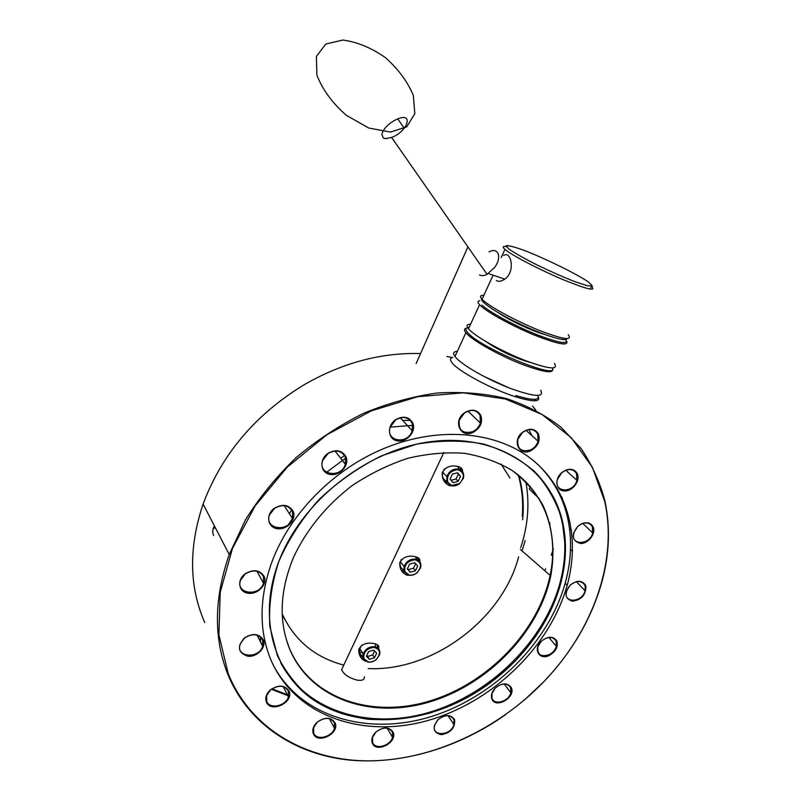<?xml version="1.0" encoding="UTF-8"?>
<svg xmlns="http://www.w3.org/2000/svg" width="801" height="801" viewBox="0 0 801 801"><rect width="100%" height="100%" fill="white"/><g stroke="black" fill="none" stroke-linecap="round" stroke-linejoin="round"><path stroke-width="1.2" d="M359.789 650.052L360.69 650.052M410.222 420.335L402.753 420.455M390.227 427.123L412.685 425.351M362.422 652.334L360.08 652.314M289.531 648.77C278.538 621.015 279.869 590.537 293.536 557.336C306.192 530.132 326.478 505.211 351.939 485.756C369.661 473.892 388.245 464.76 407.709 458.352C427.233 453.666 446.177 451.994 464.53 453.326C482.162 456.36 498.012 462.067 512.089 470.447C524.875 480.159 535.158 491.784 542.938 505.311C552.7 526.617 555.243 550.968 550.768 575.939C539.093 631.558 489.061 683.734 430.618 701.626C372.335 719.668 310.538 699.613 289.531 648.77M286.167 639.088L289.311 648.039C310.287 698.802 371.994 718.847 430.177 700.855C488.52 683.013 538.472 630.918 550.117 575.388C559.078 533.446 544.8 491.504 510.207 469.216M549.586 522.542L550.057 524.325M520.39 549.436L550.497 575.719M280.56 662.487C306.793 712.399 370.933 730.362 431.028 711.779C491.283 693.185 543.519 641.441 559.629 584.259C565.806 561.942 566.447 540.415 561.551 519.659C556.855 500.545 547.463 484.124 533.386 470.387M562.222 520.31C567.118 541.075 566.467 562.622 560.269 584.96C547.183 632.43 508.755 677.005 461.056 700.745C411.854 725.346 354.222 726.707 314.503 700.595C274.973 674.502 258.032 620.695 277.356 565.516C298.953 503.048 366.217 449.431 431.649 441.561C497.201 433.381 550.007 468.835 562.222 520.31L565.486 548.845C564.325 568.64 559.789 588.335 551.899 607.919C542.257 627.073 529.932 644.895 514.933 661.406C498.663 676.845 480.7 689.951 461.056 700.745L430.387 712.94C409.281 718.337 388.425 720.439 367.829 719.258C347.794 716.094 329.521 709.536 313.011 699.583C297.932 687.749 286.057 673.08 277.366 655.568L269.837 626.462C268.585 605.346 271.599 583.639 278.888 561.331C288.6 539.273 301.987 518.668 319.038 499.514C337.822 481.771 358.618 467.223 381.416 455.849L416.35 444.235C439.869 440.18 462.227 440.099 483.404 444.004C503.358 450.062 520.58 459.394 535.038 471.979C547.614 486.097 556.675 502.207 562.222 520.31M273.291 665.16C300.896 717.546 368.2 736.149 430.998 716.615C493.977 697.07 548.435 642.973 565.196 583.178C571.564 560.059 572.244 537.721 567.228 516.174C562.352 496.069 552.51 478.788 537.711 464.31M292.605 518.397L288.55 524.375M518.778 475.373C522.893 489.581 524.164 504.4 522.612 519.799M522.302 516.084C523.393 501.826 522.032 488.109 518.227 474.933M525.156 540.555L522.062 550.878M270.908 659.904C259.134 631.378 259.113 599.709 270.848 564.915C287.469 516.965 330.162 471.999 379.994 450.202C435.984 425.431 495.849 430.708 532.114 459.564C568.39 488.62 580.355 537.651 567.188 585.301C549.937 646.717 492.965 702.046 428.014 720.459C363.253 738.943 295.088 716.474 270.908 659.904M520.73 547.714L523.393 538.673C528.43 519.248 529.251 500.265 525.836 481.711M530.272 486.457L529.261 489.01L539.473 499.053M272.02 688.79L288.791 695.298M561.711 499.343L561.781 496.84M261.056 637.506L260.395 641.04M213.657 535.529C212.235 532.445 212.485 529.241 214.408 525.917M528.95 429.586L531.934 435.674M581.186 524.094C586.282 522.032 589.997 522.903 592.309 526.688L592.7 532.915C589.696 545.601 569.791 545.561 573.776 532.755L577.641 526.537L581.186 524.094M585.221 586.392L585.08 590.778C582.227 602.973 562.662 603.483 566.467 591.158L570.022 585.311C576.289 580.355 581.196 580.264 584.74 585.04L585.221 586.392M549.276 654.607C541.015 657.261 537.201 654.697 537.831 646.928L541.166 641.391C547.554 636.274 552.54 636.114 556.114 640.91L556.395 646.287C555.263 649.891 552.89 652.665 549.276 654.607M491.974 697.891L492.044 693.396L495.278 688.079C501.877 682.852 506.983 682.682 510.617 687.578L510.838 692.745C508.745 701.696 493.917 705.801 491.974 697.891M453.997 719.939L453.957 724.545C450.993 736.219 430.718 736.8 434.683 724.975L437.937 719.759C444.805 714.472 450.092 714.362 453.797 719.438L453.997 719.939M372.565 742.347L372.545 737.29L375.939 732.064C383.128 726.767 388.625 726.787 392.43 732.104L392.54 737.3C390.267 746.172 375.008 750.086 372.565 742.347M313.682 733.065L313.622 727.568L317.246 722.222C324.775 716.975 330.493 717.165 334.407 722.792L334.468 728.219C332.035 737.22 316.395 740.925 313.682 733.065M260.235 640.73L260.635 637.095M266.763 701.426L266.683 695.418L270.618 689.851C278.458 684.745 284.375 685.155 288.37 691.093L288.4 696.88C285.777 706.122 269.727 709.546 266.763 701.426M262.628 639.879L262.688 646.247C258.653 659.533 235.003 657.2 240.23 643.874L244.545 638.017C252.515 633.14 258.543 633.751 262.628 639.879M214.818 526.708L213.997 528.52M263.479 576.53L263.499 583.308C259.234 597.135 235.094 593.911 240.59 580.084L245.286 573.906C253.376 569.251 259.434 570.122 263.479 576.52L264.19 576.56C259.955 569.851 253.597 568.94 245.116 573.816C236.575 580.004 238.608 592.179 248.22 593.271C257.672 594.753 267.594 584.39 264.2 576.57M292.555 511.669L292.515 518.678C288.12 532.925 263.919 529.071 269.536 514.833L274.573 508.335C282.493 503.949 288.45 504.96 292.435 511.378L292.555 511.669M345.481 457.411L345.361 464.39C340.996 478.888 317.176 474.853 322.753 460.375L327.979 453.596C335.569 449.421 341.316 450.462 345.211 456.71L345.481 457.411M412.375 423.999L412.195 430.678C408.019 445.196 384.911 441.501 390.257 427.013L395.494 420.044C402.683 415.969 408.16 416.9 411.934 422.848L412.375 423.999M472.65 431.699C462.668 434.062 458.212 430.207 459.293 420.135L464.33 413.126C471.128 409.011 476.365 409.752 480.029 415.339L480.39 423.038C479.038 426.983 476.455 429.867 472.65 431.699M530.442 450.002C521.091 452.375 516.895 448.81 517.867 439.308L522.542 432.43C529.05 428.155 534.087 428.645 537.681 433.912L538.092 441.221C536.79 445.206 534.237 448.129 530.442 450.002M564.985 470.648C570.222 468.595 574.057 469.566 576.49 473.561L576.91 480.34C573.666 493.606 553.171 492.755 557.436 479.399L561.691 472.8L564.985 470.648M204.756 622.517C189.106 586.923 188.545 547.443 203.094 504.079C221.617 454.487 255.119 414.818 303.609 385.051C342.057 362.893 381.036 352.4 420.555 353.581M446.898 356.475L452.205 357.566M532.575 406.007L535.889 410.302M562.422 498.232L562.332 500.865M553.371 548.995L551.168 555.303M545.651 568.79L544.89 570.442M288.65 695.989L271.369 689.26M523.994 700.364L543.699 681.821C572.284 651.814 591.749 618.292 602.082 581.236C609.481 553.681 610.422 526.888 604.895 500.875C599.849 482.022 591.889 464.55 581.025 448.46L560.89 427.133C544.94 414.888 526.688 405.326 506.132 398.477C484.485 393.371 461.516 391.549 437.236 393.011C412.555 396.445 387.924 403.243 363.364 413.416C339.264 425.431 316.735 440.27 295.789 457.922C276.155 476.915 259.354 497.601 245.406 519.969L229.236 554.532C214.127 597.977 213.537 637.596 227.464 673.401L229.837 679.028C251.214 725.996 297.151 754.772 349.436 760.069C401.982 765.005 459.163 747.503 505.811 714.512M604.695 501.336C618.062 561.191 592.75 631.058 543.639 681.881C497.741 729.421 432.46 760.099 369.912 760.87C307.644 761.32 250.793 729.771 228.165 673.491L218.913 634.853L220.205 592.4L232.43 548.485L255.219 505.791L287.369 467.043L326.918 434.733L371.324 410.853L417.732 396.705L463.288 392.83L505.401 399.018L541.917 414.397L571.243 437.676L592.34 467.233L604.695 501.336M266.393 702.006C270.788 713.551 294.197 702.277 289.051 691.163C284.866 684.935 278.668 684.505 270.438 689.871C266.252 693.746 264.911 697.791 266.393 702.006M372.265 742.917C375.899 753.801 397.977 742.347 393.101 732.164C389.106 726.587 383.339 726.577 375.799 732.124C372.305 735.698 371.133 739.293 372.265 742.917M491.734 698.422C494.718 709.596 516.315 697.591 511.288 687.598C507.474 682.472 502.117 682.642 495.198 688.129C492.034 691.533 490.873 694.968 491.734 698.422M585.932 586.432L585.431 585.02C581.716 580.004 576.57 580.094 569.982 585.291C564.034 593.471 564.865 598.788 572.485 601.221C581.406 599.879 585.881 594.943 585.932 586.432M565.136 470.427L561.681 472.69C554.162 479.078 555.964 490.813 564.375 490.973C572.655 491.524 580.845 480.38 577.201 473.491C574.647 469.296 570.632 468.275 565.136 470.427M473.031 432.41C480.4 428.104 482.973 422.387 480.76 415.258C476.915 409.401 471.429 408.62 464.3 412.936C452.535 421.146 460.595 438.678 473.031 432.41M346.222 457.421L345.942 456.68C341.867 450.132 335.839 449.041 327.869 453.416C319.028 459.404 320.32 472.65 329.792 474.382C339.073 476.525 349.356 465.922 346.222 457.421M263.329 639.939C259.043 633.511 252.715 632.86 244.355 637.986C236.836 646.808 237.997 652.895 247.839 656.239C257.001 657.331 266.543 647.388 263.369 640.049L263.329 639.939M293.286 511.689L293.166 511.388C288.981 504.66 282.743 503.599 274.433 508.194C265.612 514.282 267.284 527.148 276.946 528.62C286.428 530.492 296.63 519.929 293.286 511.689M413.136 423.999L412.675 422.788C408.72 416.55 402.963 415.569 395.424 419.844C386.813 425.782 387.824 438.988 396.906 440.79C405.817 443.003 415.939 432.53 413.136 423.999M530.813 450.703C538.042 446.367 540.575 440.75 538.412 433.832C534.647 428.305 529.351 427.794 522.532 432.27C511.629 440.49 519.098 456.71 530.813 450.703M581.346 523.914L577.631 526.477C571.093 535.418 572.104 541.096 580.655 543.489C588.585 543.689 596.395 533.076 593.01 526.637C590.577 522.663 586.692 521.751 581.346 523.914M549.616 655.268C556.004 651.303 558.397 646.517 556.795 640.91C553.04 635.884 547.814 636.054 541.116 641.421C532.585 649.441 539.674 660.755 549.616 655.268M454.668 720.009L454.467 719.478C450.573 714.162 445.026 714.282 437.827 719.829C432.039 727.849 433.221 732.795 441.371 734.657C450.663 732.905 455.088 728.019 454.668 720.009M313.341 733.646C317.366 744.74 340.045 733.426 335.078 722.862C330.983 716.965 324.986 716.775 317.076 722.262C313.281 725.986 312.03 729.771 313.341 733.646M410.262 572.214L407.359 568.88L409.621 564.104L414.788 562.692L417.671 566.047L415.409 570.803L410.262 572.214L408.33 569.641L413.466 568.229L415.629 563.674M415.409 570.803L413.466 568.229M407.469 568.64L408.33 569.641M416.54 557.616L417.121 559.559M415.869 557.626L416.39 559.298M403.704 569.791C400.53 568.169 399.429 565.446 400.38 561.631L401.381 559.428M408.55 575.128C411.564 575.719 414.457 574.908 417.221 572.685L420.565 567.749C421.566 563.403 420.074 560.56 416.109 559.228C410.502 558.617 406.487 561.06 404.044 566.557L404.265 571.784L408.55 575.128M408.971 574.928L404.946 571.784C403.894 564.965 407.208 560.97 414.898 559.779C421.476 562.022 422.227 566.307 417.141 572.635C414.528 574.717 411.814 575.488 408.971 574.928M364.315 676.805C364.645 679.749 362.242 680.86 357.096 680.119C348.946 677.986 343.789 674.492 341.626 669.636L443.834 452.495M362.202 659.223L362.933 657.681M403.163 572.825L403.814 571.453M445.666 483.183L446.077 482.312M451.774 485.857L449.491 485.656C444.375 483.283 441.952 478.968 442.222 472.71C445.576 466.763 451.013 464.73 458.532 466.623C461.676 467.704 462.978 469.356 462.447 471.569M409.101 575.238L406.978 575.128C401.852 572.925 399.449 568.73 399.779 562.542C402.993 556.985 408.3 555.063 415.689 556.785C419.103 557.766 420.445 559.348 419.724 561.551M365.576 661.246C360.7 659.013 358.468 654.968 358.868 649.1C361.972 643.914 367.148 642.112 374.417 643.674C378.232 644.535 379.574 646.147 378.412 648.52M377.421 644.765L377.551 647.779M362.863 657.311L359.719 655.448M375.309 644.585L375.819 646.928M418.122 557.736L418.593 560.4M404.165 571.554L401.131 569.972M460.205 467.293L461.036 470.177M447.228 482.643L444.275 481.371M282.202 613.866C294.357 640.289 314.803 657.351 343.549 665.06L343.759 665.11M285.156 620.074L282.232 614.457M289.411 513.791L291.634 509.877M340.595 458.202L344.61 455.579M283.164 616.359L283.914 617.621M283.634 617.04L282.873 615.789M368.23 668.575C432.77 671.638 502.577 619.053 518.597 556.875M345.682 458.092L326.568 472.32M368.13 661.886L363.954 658.772C363.073 652.384 366.377 648.57 373.857 647.328C380.325 649.19 381.176 653.175 376.43 659.273C373.827 661.456 371.063 662.327 368.13 661.886M374.488 657.761L369.381 659.273L366.427 656.199L368.61 651.593L373.747 650.092L376.67 653.175L374.488 657.761L372.715 654.938L374.598 650.993M375.028 646.717C369.461 646.317 365.496 648.75 363.133 654.006L363.294 658.732L367.739 662.037C370.853 662.507 373.787 661.586 376.55 659.273L379.584 654.707C380.545 650.532 379.023 647.859 375.028 646.717M362.773 656.099C359.899 654.557 358.908 652.054 359.799 648.6L361.772 645.145M366.748 655.528L367.619 656.44L372.715 654.938M369.381 659.273L367.619 656.44M451.614 485.466L447.779 482.332C446.517 475.053 449.842 470.838 457.751 469.686C464.45 472.35 465.071 476.955 459.614 483.504L451.614 485.466M458.142 481.331L452.955 482.653L450.102 479.028L452.455 474.072L457.651 472.76L460.485 476.395L458.142 481.331L456.009 479.028L458.352 474.102L457.361 472.83M459.013 469.206C453.376 468.375 449.291 470.828 446.768 476.585L447.088 482.382L451.163 485.706C454.067 486.417 456.9 485.726 459.664 483.624L463.358 478.267C464.39 473.751 462.948 470.728 459.013 469.206M446.608 481.091C443.013 479.439 441.731 476.465 442.753 472.169L444.435 468.905M457.621 466.392L459.353 469.316M451.083 480.27L456.009 479.028M460.485 476.395L458.352 474.102M360.07 656.209L360.66 656.249M452.815 357.406C450.092 357.997 449.772 359.689 451.854 362.483C457.591 370.883 491.704 389.336 515.844 396.885C534.507 402.472 541.736 402.022 537.521 395.514M537.872 395.474C540.004 400.61 532.655 400.62 515.824 395.504M383.359 138.022L381.837 134.338C383.739 128.07 389.056 122.913 397.767 118.858C413.867 112.15 407.709 131.554 391.609 137.452L385.752 138.643L383.359 138.022M488.99 251.955C498.242 246.608 502.277 257.361 494.567 267.504L487.048 274.322C483.944 275.894 481.431 276.065 479.499 274.833M496.33 280.52C498.592 281.892 501.396 281.431 504.75 279.128C515.854 271.879 510.968 249.952 503.689 255.509M508.675 387.744L483.073 375.989M530.592 362.563C519.188 359.469 506.803 354.112 493.466 346.483L485.206 341.156M568.239 334.728C572.855 340.986 563.143 339.524 539.103 330.342C516.695 321.351 490.653 307.294 483.123 300.265L482.062 299.224C479.529 296.44 480.129 295.138 483.854 295.319M482.452 298.373C477.356 299.854 494.497 311.889 518.918 323.524C543.298 335.208 566.327 342.327 566.908 338.673M506.302 246.648C502.638 246.047 502.197 246.958 504.96 249.381L506.092 250.292C514.102 256.51 540.665 270.217 563.143 279.659C587.203 289.431 596.645 291.664 591.488 286.378L590.167 289.141M588.365 281.942L592.299 285.867L587.694 285.857L575.098 281.752C563.313 277.106 550.647 271.519 537.091 265.001C524.435 258.563 515.033 253.246 508.885 249.051L506.202 245.657C508.745 245.376 514.933 247.028 524.775 250.633C546.572 259.134 576.46 273.822 588.365 281.942M552.52 368.009C558.758 380.225 481.872 348.675 468.265 333.206C464.9 329.642 465.161 327.759 469.046 327.569M540.615 390.257C544.59 397.586 534.587 396.996 510.607 388.495C488.31 380.024 462.888 365.596 455.939 357.657L454.968 356.485C452.685 353.281 453.476 351.559 457.351 351.289M466.542 328.17C464.059 328.63 463.839 330.132 465.882 332.705L466.883 333.827C473.842 341.126 497.962 354.693 519.839 363.454C543.478 372.425 554.392 374.087 552.6 368.43M499.203 313.221C509.076 320.25 532.865 331.374 544.62 334.458M565.045 338.513C569.841 344.881 560.48 343.619 536.94 334.718C514.993 325.987 489.361 312.12 481.992 305.121M554.442 363.414C558.738 370.232 548.875 369.231 524.845 360.4C502.487 351.669 476.745 337.411 469.496 329.902L468.485 328.79C466.082 325.787 466.783 324.255 470.587 324.215M479.789 300.715C477.526 301.026 477.446 302.357 479.549 304.69L480.6 305.742C487.809 312.59 512.039 325.887 533.937 334.878C557.576 344.16 568.51 346.322 566.728 341.356M550.117 575.388L550.768 575.939M560.269 584.96L559.629 584.259M567.188 585.301L565.196 583.178M592.7 532.915L582.818 523.453M571.564 530.582L569.521 528.57M585.08 590.778L576.41 581.716M556.395 646.287L548.815 637.446M510.838 692.745L504.179 683.964M453.957 724.545L448.029 715.683M392.54 737.3L387.133 728.179M334.468 728.219L329.351 718.667M288.4 696.88L283.284 686.677M262.688 646.247L257.131 635.173M263.499 583.308L256.921 571.193M292.515 518.678L284.235 505.641M345.361 464.39L335.068 451.033M412.195 430.678L400.32 417.822M480.39 423.038L467.944 411.163M538.092 441.221L526.037 430.357M576.91 480.34L565.826 470.287M572.525 551.378L570.492 549.336M229.236 554.532L203.094 504.079M228.165 673.491L227.464 673.401M288.37 691.093L289.051 691.163M334.407 722.792L335.078 722.862M392.43 732.104L393.101 732.164M453.797 719.438L454.467 719.478M510.617 687.578L511.288 687.598M556.114 640.91L556.795 640.91M584.74 585.04L585.431 585.02M592.309 526.688L593.01 526.637M576.49 473.561L577.201 473.491M537.681 433.912L538.412 433.832M480.029 415.339L480.76 415.258M411.934 422.848L412.675 422.788M345.211 456.71L345.942 456.68M292.435 511.378L293.166 511.388M262.668 639.989L263.369 640.049M400.38 561.631L404.044 566.557M404.946 571.784L404.265 571.784M377.982 648.109L378.733 646.527M419.404 561.151L419.864 560.189M509.967 478.067L501.066 464.039M363.954 658.772L363.294 658.732M359.799 648.6L363.133 654.006M447.779 482.332L447.088 482.382M442.753 472.169L446.768 476.585M535.759 399.238L535.028 400.8M416.13 363.554L467.904 246.868M390.407 132.085L406.758 126.848L414.818 113.712L413.346 95.439C407.669 81.792 398.357 69.196 385.421 57.622C371.223 47.75 357.046 41.892 342.888 40.05L325.777 44.035L316.365 56.501L316.906 75.174C322.533 89.622 332.295 102.979 346.202 115.234L368.76 128.03L390.407 132.085M504.76 279.138L488.36 273.552M404.245 128.3L397.767 118.858M487.048 274.322L391.609 137.452M504.96 249.381L501.236 257.491M493.116 275.174L482.062 299.224M454.968 356.485L465.882 332.705M468.485 328.79L479.549 304.69"/></g></svg>
